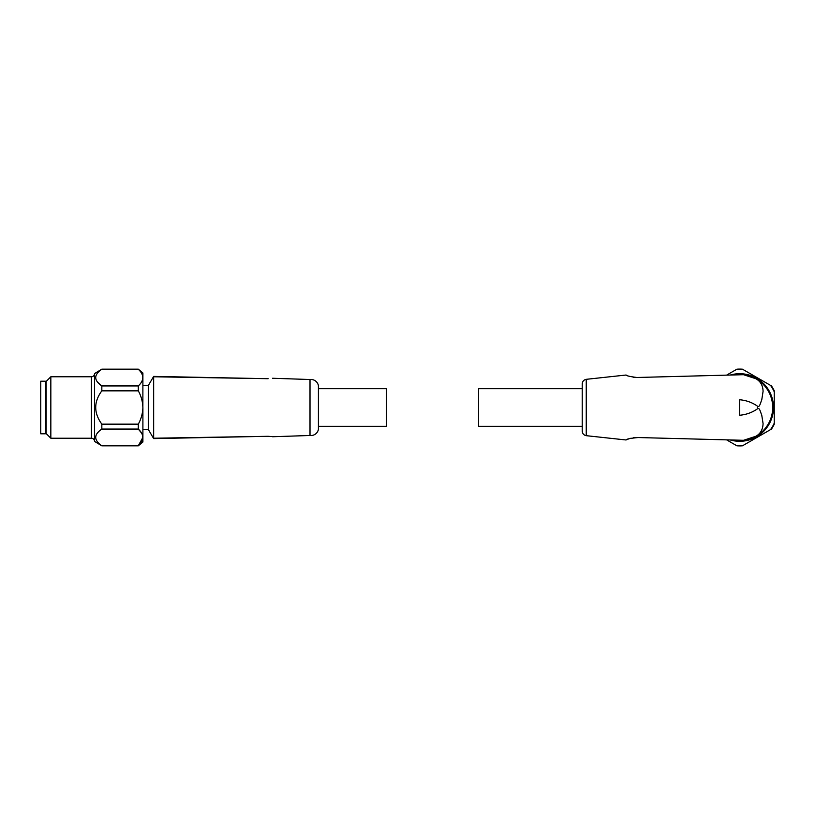 <?xml version="1.0" encoding="UTF-8"?>
<svg xmlns="http://www.w3.org/2000/svg" width="815" height="815" viewBox="0 0 815 815"><rect width="100%" height="100%" fill="white"/><g stroke="black" fill="none" stroke-linecap="round" stroke-linejoin="round"><path stroke-width="1.22" d="M310.006 379.515A7.63 7.63 0 0 1 318.41 385.607L318.41 429.393A7.63 7.63 0 0 1 310.006 435.485L310.006 379.515L272.577 378.262M94.509 441.292A3.077 3.077 0 0 0 91.443 438.226L91.443 376.774A3.077 3.077 0 0 0 94.509 373.708M148.279 429.393L148.279 385.607L153.658 376.398L268.145 378.7L153.658 376.774L153.658 438.226L268.145 436.3C273.952 436.799 273.952 436.799 268.145 436.3L153.658 438.602L148.279 429.393L142.9 429.393M271.375 436.545L268.145 436.3M148.279 385.607L142.9 385.607M318.41 426.316L386.381 426.316L386.381 388.684L318.41 388.684M138.295 369.266C144.265 374.829 144.265 380.391 138.295 385.933L138.295 390.843C141.178 396.039 142.696 401.591 142.87 407.5L142.9 373.005L138.295 369.164L101.834 369.164L94.509 373.596L94.509 441.404L101.834 445.836L138.295 445.836L142.9 441.995L142.9 407.5C142.696 413.419 141.168 418.971 138.295 424.157L138.295 429.067C144.265 434.629 144.265 440.182 138.295 445.734L142.87 437.421M141.586 433.081L138.295 429.067L101.834 429.067C93.694 434.578 93.694 440.131 101.834 445.734M101.834 369.266C93.694 374.778 93.694 380.33 101.834 385.933L101.834 390.843C93.694 401.856 93.694 412.961 101.834 424.157L101.834 429.067M138.295 445.836L101.834 445.836M91.443 376.774L50.836 376.774L50.836 438.226L91.443 438.226M50.836 376.774L46.129 381.491L46.129 433.509L50.836 438.226M46.129 383.305L45.355 383.305M46.129 431.695L45.355 431.695M45.355 433.804L45.355 381.196L40.75 381.196L40.75 433.804L45.355 433.804M268.145 378.7C273.952 378.201 273.952 378.201 268.145 378.7C273.952 378.201 273.952 378.201 268.145 378.7M138.295 390.843L101.834 390.843M101.834 424.157L138.295 424.157M97.392 382.031L101.834 385.933L138.295 385.933M97.219 433.173L98.88 431.4M739.684 440.202L638.145 437.543L743.504 440.304L755.953 436.239C760.487 433.662 762.86 429.444 763.074 423.596L761.719 414.947C760.721 413.225 759.57 406.502 757.288 408.957C752.072 412.563 746.204 414.662 739.684 415.253L739.684 399.747C746.204 400.338 752.072 402.437 757.288 406.043C759.59 408.478 760.721 401.764 761.73 400.022L763.074 391.383C762.952 385.648 760.578 381.43 755.953 378.761L743.504 374.696L638.145 377.457L743.504 374.696A33.028 33.028 0 0 1 743.504 440.304L739.684 440.202M638.145 377.457L636.831 377.488L638.145 377.457M633.092 377.202L636.831 377.488C629.863 376.581 626.287 375.756 626.103 375.022L586.25 379.321C583.774 379.841 582.43 381.369 582.236 383.896L582.236 430.88M586.25 379.321L586.25 435.679L626.103 439.978C626.358 439.071 630.372 438.256 638.145 437.543M586.25 435.679C583.774 435.159 582.43 433.631 582.236 431.104M627.02 375.45L627.621 375.695M635.608 437.543L633.245 437.777M631.126 438.185L629.455 438.643M628.569 438.939L627.102 439.519M582.236 426.316L478.548 426.316L478.548 388.684L582.236 388.684M730.281 375.043A33.792 33.792 0 0 1 773.486 407.5A33.792 33.792 0 0 1 730.281 439.957M726.613 439.866L736.903 445.805A38.407 38.407 0 0 0 742.475 445.805L770.552 429.597A37.948 37.948 0 0 0 774.25 423.179L774.25 390.762A38.407 38.407 0 0 0 771.469 385.933L742.475 369.195A38.407 38.407 0 0 0 736.903 369.195L726.613 375.134M743.198 369.623L742.475 369.195M736.169 445.377L736.903 445.805M774.25 423.179L774.25 424.238A38.407 38.407 0 0 1 771.469 429.067M774.25 391.597L774.25 390.762M743.504 374.696A33.028 33.028 0 0 1 743.504 440.304M757.288 406.043L757.288 408.957M735.986 445.275A37.948 37.948 0 0 0 743.392 445.275M774.25 391.821A37.948 37.948 0 0 0 770.552 385.403M743.392 369.725A37.948 37.948 0 0 0 735.986 369.725M310.006 435.485L272.577 436.738M138.295 369.164L101.834 369.164"/></g></svg>
